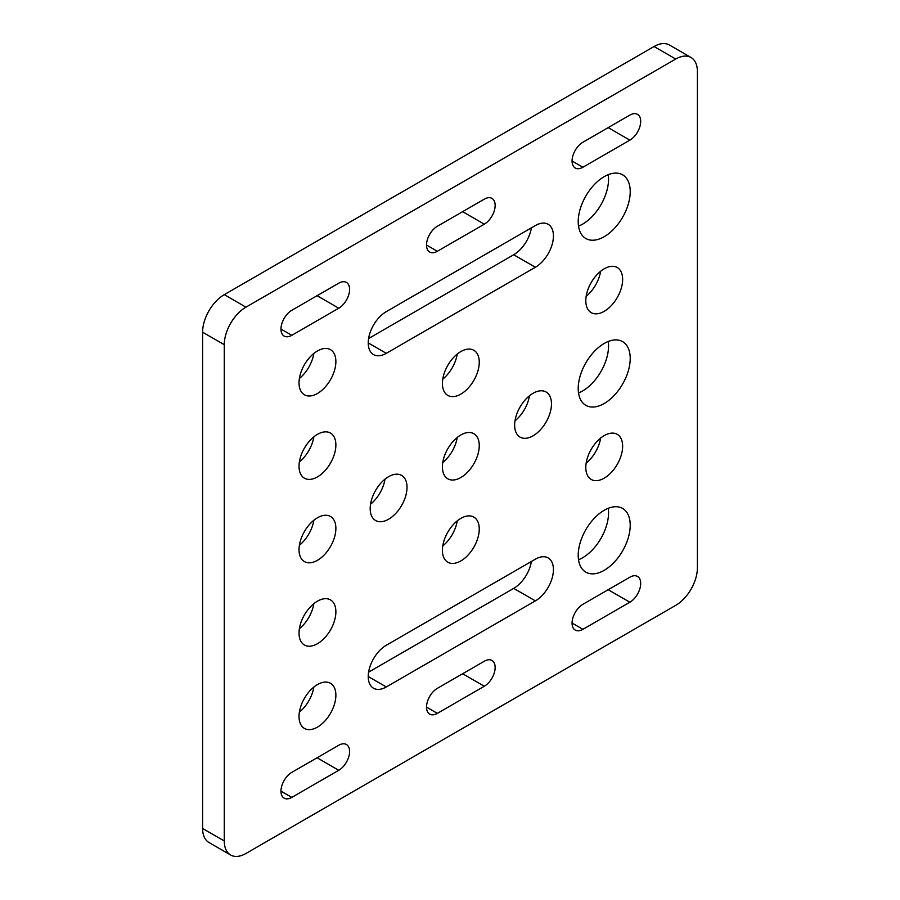<?xml version="1.0" encoding="UTF-8"?>
<svg xmlns="http://www.w3.org/2000/svg" width="900" height="900" viewBox="0 0 900 900"><rect width="100%" height="100%" fill="white"/><g stroke="black" fill="none" stroke-linecap="round" stroke-linejoin="round"><path stroke-width="1.35" d="M586.159 296.336A26.044 15.041 120 0 0 600.615 271.294M604.215 311.332A26.044 15.041 120 0 0 621.236 288.382A26.044 15.041 120 0 0 617.242 267.502A26.044 15.041 120 0 0 604.215 268.796A26.044 15.041 120 0 0 587.205 291.757A26.044 15.041 120 0 0 591.188 312.626A26.044 15.041 120 0 0 604.215 311.332M299.385 461.891A26.044 15.041 120 0 0 313.841 436.849M317.452 476.899A26.044 15.041 120 0 0 334.474 453.938A26.044 15.041 120 0 0 330.48 433.069A26.044 15.041 120 0 0 317.452 434.363A26.044 15.041 120 0 0 300.431 457.312A26.044 15.041 120 0 0 304.425 478.192A26.044 15.041 120 0 0 317.452 476.899M299.385 628.706A26.044 15.041 120 0 0 313.841 603.664M317.452 643.714A26.044 15.041 120 0 0 334.474 620.764A26.044 15.041 120 0 0 330.48 599.884A26.044 15.041 120 0 0 317.452 601.178A26.044 15.041 120 0 0 300.431 624.127A26.044 15.041 120 0 0 304.425 645.008A26.044 15.041 120 0 0 317.452 643.714M442.777 379.114A26.044 15.041 120 0 0 457.223 354.071M460.834 394.121A26.044 15.041 120 0 0 477.855 371.16A26.044 15.041 120 0 0 473.861 350.291A26.044 15.041 120 0 0 460.834 351.574A26.044 15.041 120 0 0 443.812 374.535A26.044 15.041 120 0 0 447.806 395.404A26.044 15.041 120 0 0 460.834 394.121M299.385 378.484A26.044 15.041 120 0 0 313.841 353.441M317.452 393.491A26.044 15.041 120 0 0 334.474 370.53A26.044 15.041 120 0 0 330.48 349.661A26.044 15.041 120 0 0 317.452 350.955A26.044 15.041 120 0 0 300.431 373.905A26.044 15.041 120 0 0 304.425 394.785A26.044 15.041 120 0 0 317.452 393.491M299.385 545.299A26.044 15.041 120 0 0 313.841 520.256M317.452 560.306A26.044 15.041 120 0 0 334.474 537.356A26.044 15.041 120 0 0 330.48 516.476A26.044 15.041 120 0 0 317.452 517.77A26.044 15.041 120 0 0 300.431 540.72A26.044 15.041 120 0 0 304.425 561.6A26.044 15.041 120 0 0 317.452 560.306M299.385 712.114A26.044 15.041 120 0 0 313.841 687.071M317.452 727.121A26.044 15.041 120 0 0 334.474 704.171A26.044 15.041 120 0 0 330.48 683.291A26.044 15.041 120 0 0 317.452 684.585A26.044 15.041 120 0 0 300.431 707.535A26.044 15.041 120 0 0 304.425 728.415A26.044 15.041 120 0 0 317.452 727.121M586.159 463.151A26.044 15.041 120 0 0 600.615 438.109M604.215 478.147A26.044 15.041 120 0 0 621.236 455.197A26.044 15.041 120 0 0 617.242 434.329A26.044 15.041 120 0 0 604.215 435.611A26.044 15.041 120 0 0 587.205 458.572A26.044 15.041 120 0 0 591.188 479.441A26.044 15.041 120 0 0 604.215 478.147M578.531 226.136A36.776 21.229 120 0 0 582.548 224.179A36.776 21.229 120 0 0 608.242 174.667M604.215 236.689A36.776 21.229 120 0 0 628.245 204.278A36.776 21.229 120 0 0 622.609 174.814A36.776 21.229 120 0 0 604.215 176.636A36.776 21.229 120 0 0 580.196 209.036A36.776 21.229 120 0 0 585.832 238.511A36.776 21.229 120 0 0 604.215 236.689M578.531 392.951A36.776 21.229 120 0 0 582.548 390.994A36.776 21.229 120 0 0 608.242 341.483M604.215 403.504A36.776 21.229 120 0 0 628.245 371.093A36.776 21.229 120 0 0 622.609 341.629A36.776 21.229 120 0 0 604.215 343.451A36.776 21.229 120 0 0 580.196 375.851A36.776 21.229 120 0 0 585.832 405.326A36.776 21.229 120 0 0 604.215 403.504M578.531 559.766A36.776 21.229 120 0 0 582.548 557.809A36.776 21.229 120 0 0 608.242 508.298M604.215 570.319A36.776 21.229 120 0 0 628.245 537.908A36.776 21.229 120 0 0 622.609 508.444A36.776 21.229 120 0 0 604.215 510.266A36.776 21.229 120 0 0 580.196 542.666A36.776 21.229 120 0 0 585.832 572.141A36.776 21.229 120 0 0 604.215 570.319M515.002 420.817A26.044 15.041 120 0 0 529.459 395.775M533.07 435.825A26.044 15.041 120 0 0 550.08 412.864A26.044 15.041 120 0 0 546.097 391.995A26.044 15.041 120 0 0 533.07 393.289A26.044 15.041 120 0 0 516.049 416.239A26.044 15.041 120 0 0 520.043 437.108A26.044 15.041 120 0 0 533.07 435.825M370.541 504.225A26.044 15.041 120 0 0 384.998 479.183M388.598 519.233A26.044 15.041 120 0 0 405.619 496.271A26.044 15.041 120 0 0 401.625 475.402A26.044 15.041 120 0 0 388.598 476.685A26.044 15.041 120 0 0 371.588 499.646A26.044 15.041 120 0 0 375.581 520.515A26.044 15.041 120 0 0 388.598 519.233M442.777 545.929A26.044 15.041 120 0 0 457.223 520.886M460.834 560.936A26.044 15.041 120 0 0 477.855 537.975A26.044 15.041 120 0 0 473.861 517.106A26.044 15.041 120 0 0 460.834 518.389A26.044 15.041 120 0 0 443.812 541.35A26.044 15.041 120 0 0 447.806 562.219A26.044 15.041 120 0 0 460.834 560.936M442.777 462.521A26.044 15.041 120 0 0 457.223 437.479M460.834 477.529A26.044 15.041 120 0 0 477.855 454.567A26.044 15.041 120 0 0 473.861 433.699A26.044 15.041 120 0 0 460.834 434.981A26.044 15.041 120 0 0 443.812 457.942A26.044 15.041 120 0 0 447.806 478.811A26.044 15.041 120 0 0 460.834 477.529M437.355 226.26A15.322 8.843 120 0 0 427.354 239.76A15.322 8.843 120 0 0 429.694 252.045A15.322 8.843 120 0 0 437.355 251.28L484.312 224.179A15.322 8.843 120 0 0 494.325 210.667A15.322 8.843 120 0 0 491.974 198.394A15.322 8.843 120 0 0 484.312 199.148L437.355 226.26M386.291 311.625A25.537 14.749 120 0 0 369.608 334.125A25.537 14.749 120 0 0 373.522 354.6A25.537 14.749 120 0 0 386.291 353.329L535.376 267.255A25.537 14.749 120 0 0 552.06 244.755A25.537 14.749 120 0 0 548.145 224.291A25.537 14.749 120 0 0 535.376 225.551L386.291 311.625M582.908 604.305A15.322 8.843 120 0 0 572.895 617.805A15.322 8.843 120 0 0 575.246 630.09A15.322 8.843 120 0 0 582.908 629.325L629.865 602.224A15.322 8.843 120 0 0 639.866 588.712A15.322 8.843 120 0 0 637.526 576.439A15.322 8.843 120 0 0 629.865 577.192L582.908 604.305M386.291 645.255A25.537 14.749 120 0 0 369.608 667.766A25.537 14.749 120 0 0 373.522 688.23A25.537 14.749 120 0 0 386.291 686.959L535.376 600.885A25.537 14.749 120 0 0 552.06 578.385A25.537 14.749 120 0 0 548.145 557.921A25.537 14.749 120 0 0 535.376 559.181L386.291 645.255M697.399 71.539A30.645 17.696 120 0 0 691.054 57.51A30.645 17.696 120 0 0 675.731 59.029L245.947 307.159A30.645 17.696 120 0 0 224.269 344.7L224.269 840.971A30.645 17.696 120 0 0 230.625 855A30.645 17.696 120 0 0 245.947 853.481L675.731 605.351A30.645 17.696 120 0 0 697.399 567.81L697.399 71.539M437.355 688.331A15.322 8.843 120 0 0 427.354 701.842A15.322 8.843 120 0 0 429.694 714.116A15.322 8.843 120 0 0 437.355 713.363L484.312 686.25A15.322 8.843 120 0 0 494.325 672.75A15.322 8.843 120 0 0 491.974 660.476A15.322 8.843 120 0 0 484.312 661.23L437.355 688.331M338.76 770.288A15.322 8.843 120 0 0 348.772 756.776A15.322 8.843 120 0 0 346.421 744.502A15.322 8.843 120 0 0 338.76 745.256L291.814 772.369A15.322 8.843 120 0 0 281.801 785.869A15.322 8.843 120 0 0 284.153 798.154A15.322 8.843 120 0 0 291.814 797.389L338.76 770.288L317.093 757.778A15.322 8.843 120 0 0 317.171 757.721M582.908 142.222A15.322 8.843 120 0 0 572.895 155.734A15.322 8.843 120 0 0 575.246 168.007A15.322 8.843 120 0 0 582.908 167.254L629.865 140.141A15.322 8.843 120 0 0 639.866 126.641A15.322 8.843 120 0 0 637.526 114.356A15.322 8.843 120 0 0 629.865 115.121L582.908 142.222M338.76 308.205A15.322 8.843 120 0 0 348.772 294.705A15.322 8.843 120 0 0 346.421 282.42A15.322 8.843 120 0 0 338.76 283.185L291.814 310.286A15.322 8.843 120 0 0 281.801 323.798A15.322 8.843 120 0 0 284.153 336.071A15.322 8.843 120 0 0 291.814 335.317L338.76 308.205L317.093 295.695A15.322 8.843 120 0 0 317.171 295.65M437.276 226.305L462.645 211.669A15.322 8.843 120 0 0 462.724 211.612M368.595 338.524L513.709 254.745A25.537 14.749 120 0 0 531.405 227.846M582.829 604.35L608.186 589.714A15.322 8.843 120 0 0 608.276 589.658M368.595 672.154L513.709 588.375A25.537 14.749 120 0 0 531.405 561.476M691.054 57.51L669.375 45A30.645 17.696 120 0 0 654.053 46.519L224.269 294.649A30.645 17.696 120 0 0 202.601 332.19L202.601 828.461A30.645 17.696 120 0 0 208.946 842.49L230.625 855M437.276 688.387L462.645 673.74A15.322 8.843 120 0 0 462.724 673.695M291.724 772.414L317.093 757.778M582.829 142.279L608.186 127.631A15.322 8.843 120 0 0 608.276 127.586M291.724 310.343L317.093 295.695M675.731 59.029L654.053 46.519M245.947 307.159L224.269 294.649M224.269 344.7L202.601 332.19M224.269 840.971L202.601 828.461M386.291 686.959L368.235 676.53M535.376 600.885L513.709 588.375M437.355 713.363L426.521 707.107M484.312 686.25L462.645 673.74M582.908 629.325L572.074 623.07M629.865 602.224L608.186 589.714M291.814 797.389L280.98 791.134M386.291 353.329L368.235 342.9M535.376 267.255L513.709 254.745M582.908 167.254L572.074 160.999M629.865 140.141L608.186 127.631M437.355 251.28L426.521 245.025M484.312 224.179L462.645 211.669M291.814 335.317L280.98 329.062"/></g></svg>
